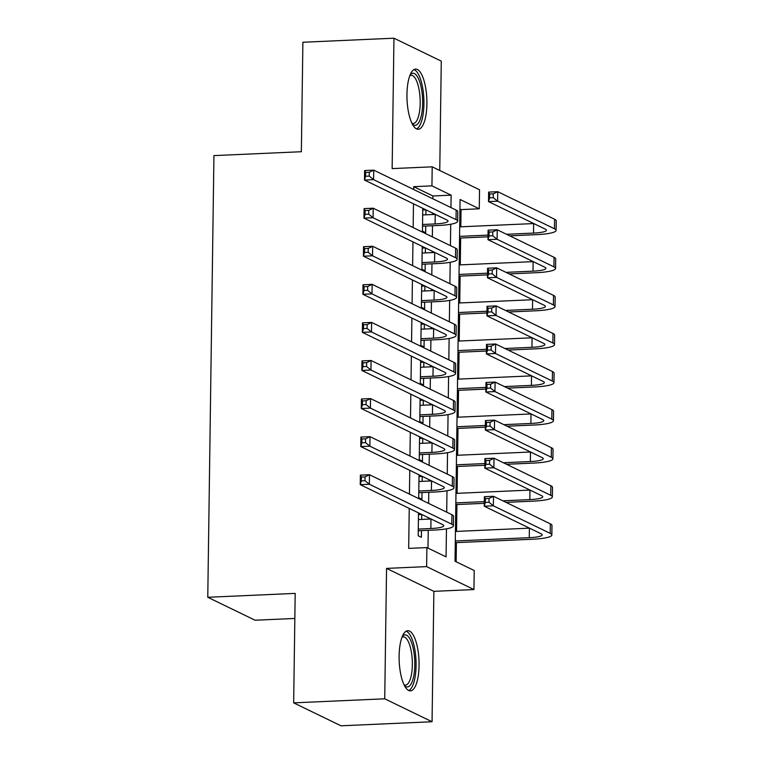 <?xml version="1.0" encoding="UTF-8"?>
<svg xmlns="http://www.w3.org/2000/svg" width="764" height="764" viewBox="0 0 764 764"><rect width="100%" height="100%" fill="white"/><g stroke="black" fill="none" stroke-linecap="round" stroke-linejoin="round"><path stroke-width="1.15" d="M419.064 665.616A30.121 9.903 87.5 0 0 407.747 630.692A30.121 9.903 87.5 0 0 399.114 655.942A30.121 9.903 87.5 0 0 410.43 690.866A30.121 9.903 87.5 0 0 419.064 665.616M426.904 103.999A30.121 9.903 87.5 0 0 415.587 69.085A30.121 9.903 87.5 0 0 406.954 94.335A30.121 9.903 87.5 0 0 418.271 129.259A30.121 9.903 87.5 0 0 426.904 103.999M432.873 198.802L432.911 195.976L413.725 186.674L431.937 185.862L432.204 166.829L479.534 189.768L479.267 208.801L460.081 199.499L455.029 561.215L474.215 570.517L473.947 589.56L426.627 566.611L426.895 547.578L446.071 556.88L446.462 528.841M433.876 591.336L386.555 568.397L384.731 698.802L293.662 702.861L340.992 725.8L432.061 721.751L433.876 591.336L473.947 589.56M294.847 618.458L255.09 620.225L207.77 597.286L213.939 155.608L301.36 151.721L302.888 42.249L393.957 38.2L392.142 168.605L432.204 166.829M439.758 170.487L441.277 61.139L393.957 38.2M460.807 226.803L461.055 209.613L479.267 208.801M456.137 561.75L456.404 542.621M456.557 531.41L456.929 504.546M457.092 493.334L457.464 466.47M457.617 455.258L457.999 428.394M458.152 417.182L458.524 390.318M458.686 379.106L459.059 352.242M459.212 341.031L459.594 314.166M459.747 302.955L460.119 276.091M460.281 264.879L460.654 238.015M384.731 698.802L432.061 721.751M418.51 512.902L418.185 535.745L421.384 537.302L421.48 530.636M419.035 474.826L418.72 497.67L421.919 499.226L422.014 492.56M419.57 436.75L419.255 459.603L422.454 461.15L422.54 454.484M420.104 398.674L419.78 421.527L422.979 423.075L423.075 416.409M420.639 360.608L420.315 383.452L423.514 384.999L423.609 378.333M421.165 322.532L420.849 345.376L424.049 346.923L424.135 340.257M421.699 284.456L421.375 307.3L424.574 308.847L424.669 302.181M422.234 246.38L421.909 269.224L425.109 270.771L425.204 264.105M461.055 209.613L459.947 209.078M413.725 186.674L413.687 189.501M413.486 203.807L413.152 227.577M412.961 241.882L412.627 265.652M412.426 279.958L412.092 303.728M411.892 318.034L411.557 341.804M411.366 356.11L411.032 379.88M410.831 394.186L410.497 417.956M410.297 432.262L409.962 456.032M409.771 470.337L409.437 494.107M409.237 508.413L408.673 548.39L426.895 547.578M427.993 548.113L428.241 530.331M428.403 519.119L428.423 517.706M428.623 503.4L428.776 492.264M428.929 481.043L428.948 479.63M429.148 465.324L429.311 454.188M429.463 442.977L429.483 441.563M429.683 427.257L429.836 416.113M429.998 404.901L430.017 403.488M430.218 389.182L430.371 378.037M430.524 366.825L430.543 365.412M430.743 351.106L430.906 339.961M431.058 328.749L431.077 327.336M431.278 313.03L431.431 301.885M431.593 290.673L431.612 289.26M431.813 274.954L431.966 263.809M432.118 252.597L432.137 251.184M432.338 236.878L432.5 225.733M432.653 214.522L432.672 213.108M422.759 208.305L422.444 231.148L425.643 232.695L425.729 226.029M425.892 214.818L425.959 209.852L422.74 209.995M425.357 252.894L425.424 247.928L422.206 248.071M424.822 290.969L424.899 286.003L421.671 286.147M424.297 329.045L424.364 324.079L421.145 324.222M423.762 367.121L423.829 362.155L420.611 362.298M423.227 405.197L423.304 400.231L420.076 400.374M422.702 443.273L422.769 438.307L419.551 438.45M422.167 481.349L422.234 476.383L419.016 476.526M421.632 519.424L421.709 514.459L418.481 514.602M386.555 568.397L426.627 566.611M293.662 702.861L295.19 593.389L207.77 597.286M450.951 207.569L451.123 195.164L431.937 185.862M446.701 512.166L446.997 490.765M447.236 474.091L447.532 452.689M447.761 436.015L448.057 414.613M448.296 397.939L448.592 376.537M448.831 359.863L449.127 338.462M449.356 321.787L449.662 300.386M449.891 283.711L450.187 262.31M450.426 245.645L450.722 224.234M432.911 195.976L451.123 195.164M422.54 224.482L435.098 223.928A19.31 3.19 -179.2 0 0 448.01 221.092A19.31 3.19 -179.2 0 0 446.921 220.013L364.485 180.056L364.619 170.534L373.73 170.133L456.165 210.09A28.956 4.794 0.8 0 1 457.798 211.714L457.665 221.226A28.956 4.794 0.8 0 1 438.297 225.475L422.511 226.173M422.664 214.961L435.232 214.407A19.31 3.19 -179.2 0 0 435.346 214.397M369.298 172.301L365.65 172.463L365.603 176.274L369.241 176.112L369.298 172.301L373.73 170.133L373.596 179.645L456.032 219.612A28.956 4.794 0.8 0 1 457.665 221.226M369.241 176.112L373.596 179.645L364.485 180.056L365.603 176.274M365.65 172.463L364.619 170.534M506.542 234.281L533.539 233.087A19.31 3.19 -179.2 0 0 546.441 230.25A19.31 3.19 -179.2 0 0 545.353 229.171L488.502 201.61L488.635 192.089L497.746 191.688L497.612 201.209L554.463 228.77A28.956 4.794 0.8 0 1 556.096 230.384A28.956 4.794 0.8 0 1 536.739 234.634L509.731 235.837M488.015 236.802L459.536 238.072M459.699 226.86L533.673 223.565A19.31 3.19 -179.2 0 0 533.778 223.556M459.565 236.372L488.034 235.111M493.305 193.855L489.667 194.018L489.609 197.828L493.257 197.666L493.305 193.855L497.746 191.688L554.597 219.249A28.956 4.794 0.8 0 1 556.23 220.872L556.096 230.384M493.257 197.666L497.612 201.209L488.502 201.61L489.609 197.828M489.667 194.018L488.635 192.089M410.153 74.776A26.062 8.576 -92.5 0 1 422.645 103.484A26.062 8.576 -92.5 0 1 412.35 124.064M411.92 123.205A24.133 7.936 87.5 0 0 413.267 123.491A24.133 7.936 87.5 0 0 420.19 103.255A24.133 7.936 87.5 0 0 411.118 75.273A24.133 7.936 87.5 0 0 409.8 75.674M416.581 128.896A29.92 9.837 87.5 0 0 423.924 104.105A29.92 9.837 87.5 0 0 413.935 69.591M402.313 636.383A26.062 8.576 -92.5 0 1 413.868 651.921A26.062 8.576 -92.5 0 1 410.182 685.26A26.062 8.576 -92.5 0 1 404.509 685.68M404.08 684.811A24.133 7.936 87.5 0 0 405.426 685.098A24.133 7.936 87.5 0 0 408.062 683.532A24.133 7.936 87.5 0 0 411.977 656.477A24.133 7.936 87.5 0 0 403.277 636.88A24.133 7.936 87.5 0 0 401.959 637.281M408.73 690.503A29.92 9.837 87.5 0 0 410.774 688.87A29.92 9.837 87.5 0 0 415.797 657.183A29.92 9.837 87.5 0 0 406.095 631.198M422.005 262.558L434.573 262.004A19.31 3.19 -179.2 0 0 447.475 259.168A19.31 3.19 -179.2 0 0 446.386 258.089L363.96 218.132L364.094 208.61L373.195 208.209L455.63 248.166A28.956 4.794 0.8 0 1 457.264 249.79L457.13 259.302A28.956 4.794 0.8 0 1 437.772 263.551L421.976 264.248M422.139 253.037L434.706 252.483A19.31 3.19 -179.2 0 0 434.811 252.473M368.764 210.377L365.116 210.539L365.068 214.35L368.706 214.187L368.764 210.377L373.195 208.209L373.061 217.721L455.497 257.688A28.956 4.794 0.8 0 1 457.13 259.302M368.706 214.187L373.061 217.721L363.96 218.132L365.068 214.35M365.116 210.539L364.094 208.61M421.47 300.634L434.038 300.071A19.31 3.19 -179.2 0 0 446.95 297.244A19.31 3.19 -179.2 0 0 445.861 296.165L363.425 256.207L363.559 246.686L372.67 246.285L455.096 286.242A28.956 4.794 0.8 0 1 456.729 287.856L456.595 297.377A28.956 4.794 0.8 0 1 437.237 301.627L421.451 302.324M421.604 291.113L434.172 290.559A19.31 3.19 -179.2 0 0 434.277 290.549M368.229 248.453L364.59 248.615L364.533 252.426L368.181 252.263L368.229 248.453L372.67 246.285L372.536 255.797L454.962 295.763A28.956 4.794 0.8 0 1 456.595 297.377M368.181 252.263L372.536 255.797L363.425 256.207L364.533 252.426M364.59 248.615L363.559 246.686M420.945 338.71L433.503 338.146A19.31 3.19 -179.2 0 0 446.415 335.32A19.31 3.19 -179.2 0 0 445.326 334.24L362.89 294.283L363.024 284.762L372.135 284.361L454.57 324.318A28.956 4.794 0.8 0 1 456.203 325.932L456.07 335.453A28.956 4.794 0.8 0 1 436.702 339.703L420.916 340.4M421.069 329.188L433.637 328.635A19.31 3.19 -179.2 0 0 433.751 328.625M367.704 286.529L364.056 286.691L364.008 290.501L367.646 290.339L367.704 286.529L372.135 284.361L372.001 293.873L454.437 333.83A28.956 4.794 0.8 0 1 456.07 335.453M367.646 290.339L372.001 293.873L362.89 294.283L364.008 290.501M364.056 286.691L363.024 284.762M420.41 376.786L432.978 376.222A19.31 3.19 -179.2 0 0 445.88 373.395A19.31 3.19 -179.2 0 0 444.791 372.316L362.365 332.359L362.499 322.838L371.6 322.427L454.036 362.394A28.956 4.794 0.8 0 1 455.669 364.008L455.535 373.529A28.956 4.794 0.8 0 1 436.177 377.779L420.381 378.476M420.544 367.264L433.112 366.71A19.31 3.19 -179.2 0 0 433.217 366.701M367.169 324.604L363.521 324.767L363.473 328.568L367.112 328.415L367.169 324.604L371.6 322.427L371.466 331.948L453.902 371.906A28.956 4.794 0.8 0 1 455.535 373.529M367.112 328.415L371.466 331.948L362.365 332.359L363.473 328.568M363.521 324.767L362.499 322.838M506.007 272.356L533.005 271.153A19.31 3.19 -179.2 0 0 545.916 268.326A19.31 3.19 -179.2 0 0 544.827 267.247L487.976 239.686L488.101 230.165L497.211 229.763L497.077 239.285L553.929 266.846A28.956 4.794 0.8 0 1 555.562 268.46A28.956 4.794 0.8 0 1 536.204 272.71L509.206 273.913M487.48 274.878L459.011 276.148M459.164 264.927L533.138 261.641A19.31 3.19 -179.2 0 0 533.243 261.632M459.03 274.448L487.508 273.187M492.78 231.931L489.132 232.094L489.084 235.904L492.723 235.742L492.78 231.931L497.211 229.763L554.062 257.325A28.956 4.794 0.8 0 1 555.695 258.939L555.562 268.46M492.723 235.742L497.077 239.285L487.976 239.686L489.084 235.904M489.132 232.094L488.101 230.165M505.472 310.432L532.47 309.229A19.31 3.19 -179.2 0 0 545.381 306.402A19.31 3.19 -179.2 0 0 544.293 305.323L487.442 277.762L487.575 268.24L496.676 267.839L496.543 277.361L553.403 304.912A28.956 4.794 0.8 0 1 555.036 306.536A28.956 4.794 0.8 0 1 535.669 310.786L508.671 311.989M486.945 312.953L458.476 314.214M458.639 303.002L532.604 299.717A19.31 3.19 -179.2 0 0 532.709 299.708M458.505 312.524L486.974 311.254M492.245 270.007L488.607 270.169L488.549 273.98L492.188 273.818L492.245 270.007L496.676 267.839L553.528 295.401A28.956 4.794 0.8 0 1 555.17 297.015L555.036 306.536M492.188 273.818L496.543 277.361L487.442 277.762L488.549 273.98M488.607 270.169L487.575 268.24M504.937 348.508L531.945 347.305A19.31 3.19 -179.2 0 0 544.847 344.478A19.31 3.19 -179.2 0 0 543.758 343.399L486.907 315.838L487.04 306.316L496.151 305.915L496.017 315.437L552.869 342.988A28.956 4.794 0.8 0 1 554.502 344.612A28.956 4.794 0.8 0 1 535.144 348.861L508.136 350.055M486.42 351.029L457.942 352.29M458.104 341.078L532.078 337.793A19.31 3.19 -179.2 0 0 532.183 337.783M457.97 350.6L486.439 349.329M491.71 308.083L488.072 308.245L488.015 312.056L491.663 311.893L491.71 308.083L496.151 305.915L553.002 333.476A28.956 4.794 0.8 0 1 554.635 335.09L554.502 344.612M491.663 311.893L496.017 315.437L486.907 315.838L488.015 312.056M488.072 308.245L487.04 306.316M504.412 386.584L531.41 385.381A19.31 3.19 -179.2 0 0 544.321 382.554A19.31 3.19 -179.2 0 0 543.233 381.475L486.382 353.913L486.506 344.392L495.616 343.991L495.483 353.512L552.334 381.064A28.956 4.794 0.8 0 1 553.967 382.688A28.956 4.794 0.8 0 1 534.609 386.937L507.611 388.131M485.885 389.105L457.416 390.366M457.569 379.154L531.543 375.869A19.31 3.19 -179.2 0 0 531.649 375.859M457.435 388.675L485.914 387.405M491.185 346.159L487.537 346.321L487.489 350.132L491.128 349.969L491.185 346.159L495.616 343.991L552.467 371.552A28.956 4.794 0.8 0 1 554.101 373.166L553.967 382.688M491.128 349.969L495.483 353.512L486.382 353.913L487.489 350.132M487.537 346.321L486.506 344.392M419.875 414.862L432.443 414.298A19.31 3.19 -179.2 0 0 445.355 411.471A19.31 3.19 -179.2 0 0 444.266 410.392L361.83 370.435L361.964 360.914L371.075 360.503L453.501 400.47A28.956 4.794 0.8 0 1 455.134 402.084L455 411.605A28.956 4.794 0.8 0 1 435.642 415.855L419.856 416.552M420.009 405.34L432.577 404.786A19.31 3.19 -179.2 0 0 432.682 404.777M366.634 362.68L362.995 362.843L362.938 366.644L366.586 366.481L366.634 362.68L371.075 360.503L370.941 370.024L453.367 409.981A28.956 4.794 0.8 0 1 455 411.605M366.586 366.481L370.941 370.024L361.83 370.435L362.938 366.644M362.995 362.843L361.964 360.914M503.877 424.66L530.875 423.457A19.31 3.19 -179.2 0 0 543.787 420.63A19.31 3.19 -179.2 0 0 542.698 419.551L485.847 391.989L485.98 382.468L495.082 382.067L494.948 391.588L551.809 419.14A28.956 4.794 0.8 0 1 553.442 420.763A28.956 4.794 0.8 0 1 534.074 425.013L507.076 426.207M485.35 427.181L456.882 428.442M457.044 417.23L531.009 413.945A19.31 3.19 -179.2 0 0 531.114 413.935M456.91 426.751L485.379 425.481M490.65 384.235L487.012 384.397L486.954 388.207L490.593 388.045L490.65 384.235L495.082 382.067L551.933 409.628A28.956 4.794 0.8 0 1 553.575 411.242L553.442 420.763M490.593 388.045L494.948 391.588L485.847 391.989L486.954 388.207M487.012 384.397L485.98 382.468M419.35 452.937L431.908 452.374A19.31 3.19 -179.2 0 0 444.82 449.547A19.31 3.19 -179.2 0 0 443.731 448.468L361.296 408.511L361.429 398.989L370.54 398.579L452.976 438.546A28.956 4.794 0.8 0 1 454.609 440.159L454.475 449.681A28.956 4.794 0.8 0 1 435.108 453.931L419.321 454.628M419.474 443.416L432.042 442.862A19.31 3.19 -179.2 0 0 432.157 442.853M366.109 400.756L362.461 400.919L362.413 404.719L366.051 404.557L366.109 400.756L370.54 398.579L370.406 408.1L452.842 448.057A28.956 4.794 0.8 0 1 454.475 449.681M366.051 404.557L370.406 408.1L361.296 408.511L362.413 404.719M362.461 400.919L361.429 398.989M503.342 462.736L530.35 461.532A19.31 3.19 -179.2 0 0 543.252 458.706A19.31 3.19 -179.2 0 0 542.163 457.626L485.312 430.065L485.446 420.544L494.556 420.143L494.423 429.654L551.274 457.216A28.956 4.794 0.8 0 1 552.907 458.839A28.956 4.794 0.8 0 1 533.549 463.079L506.542 464.283M484.825 465.257L456.347 466.517M456.509 455.306L530.483 452.011A19.31 3.19 -179.2 0 0 530.588 452.011M456.375 464.827L484.844 463.557M490.116 422.311L486.477 422.473L486.42 426.283L490.068 426.121L490.116 422.311L494.556 420.143L551.407 447.704A28.956 4.794 0.8 0 1 553.04 449.318L552.907 458.839M490.068 426.121L494.423 429.654L485.312 430.065L486.42 426.283M486.477 422.473L485.446 420.544M418.815 491.013L431.383 490.45A19.31 3.19 -179.2 0 0 444.285 487.623A19.31 3.19 -179.2 0 0 443.196 486.544L360.77 446.577L360.904 437.065L370.005 436.655L452.441 476.621A28.956 4.794 0.8 0 1 454.074 478.235L453.94 487.757A28.956 4.794 0.8 0 1 434.582 492.006L418.787 492.704M418.949 481.492L431.517 480.928A19.31 3.19 -179.2 0 0 431.622 480.928M365.574 438.832L361.926 438.994L361.878 442.795L365.517 442.633L365.574 438.832L370.005 436.655L369.871 446.176L452.307 486.133A28.956 4.794 0.8 0 1 453.94 487.757M365.517 442.633L369.871 446.176L360.77 446.577L361.878 442.795M361.926 438.994L360.904 437.065M502.817 500.812L529.815 499.608A19.31 3.19 -179.2 0 0 542.726 496.781A19.31 3.19 -179.2 0 0 541.638 495.702L484.787 468.141L484.911 458.62L494.021 458.219L493.888 467.73L550.739 495.292A28.956 4.794 0.8 0 1 552.372 496.915A28.956 4.794 0.8 0 1 533.014 501.155L506.016 502.359M484.29 503.323L455.822 504.593M455.974 493.382L529.949 490.087A19.31 3.19 -179.2 0 0 530.054 490.087M455.841 502.903L484.319 501.633M489.59 460.386L485.942 460.549L485.894 464.359L489.533 464.197L489.59 460.386L494.021 458.219L550.873 485.77A28.956 4.794 0.8 0 1 552.506 487.394L552.372 496.915M489.533 464.197L493.888 467.73L484.787 468.141L485.894 464.359M485.942 460.549L484.911 458.62M418.28 529.089L430.848 528.526A19.31 3.19 -179.2 0 0 443.76 525.699A19.31 3.19 -179.2 0 0 442.671 524.62L360.236 484.653L360.369 475.141L369.48 474.731L451.906 514.688A28.956 4.794 0.8 0 1 453.539 516.311L453.405 525.833A28.956 4.794 0.8 0 1 434.047 530.073L418.261 530.779M418.414 519.568L430.982 519.004A19.31 3.19 -179.2 0 0 431.087 519.004M365.039 476.908L361.401 477.07L361.343 480.871L364.991 480.709L365.039 476.908L369.48 474.731L369.346 484.252L451.772 524.209A28.956 4.794 0.8 0 1 453.405 525.833M364.991 480.709L369.346 484.252L360.236 484.653L361.343 480.871M361.401 477.07L360.369 475.141M455.315 540.979L529.28 537.684A19.31 3.19 -179.2 0 0 542.192 534.857A19.31 3.19 -179.2 0 0 541.103 533.778L484.252 506.217L484.386 496.695L493.487 496.294L493.353 505.806L550.204 533.367A28.956 4.794 0.8 0 1 551.847 534.991A28.956 4.794 0.8 0 1 532.479 539.231L455.287 542.669M455.439 531.457L529.414 528.163A19.31 3.19 -179.2 0 0 529.519 528.163M489.055 498.462L485.417 498.625L485.36 502.435L488.998 502.273L489.055 498.462L493.487 496.294L550.338 523.846A28.956 4.794 0.8 0 1 551.98 525.47L551.847 534.991M488.998 502.273L493.353 505.806L484.252 506.217L485.36 502.435M485.417 498.625L484.386 496.695M435.232 214.407L435.098 223.928M456.165 210.09L456.032 219.612M533.673 223.565L533.539 233.087M554.597 219.249L554.463 228.77M434.706 252.483L434.573 262.004M455.63 248.166L455.497 257.688M434.172 290.559L434.038 300.071M455.096 286.242L454.962 295.763M433.637 328.635L433.503 338.146M454.57 324.318L454.437 333.83M433.112 366.71L432.978 376.222M454.036 362.394L453.902 371.906M533.138 261.641L533.005 271.153M554.062 257.325L553.929 266.846M532.604 299.717L532.47 309.229M553.528 295.401L553.403 304.912M532.078 337.793L531.945 347.305M553.002 333.476L552.869 342.988M531.543 375.869L531.41 385.381M552.467 371.552L552.334 381.064M432.577 404.786L432.443 414.298M453.501 400.47L453.367 409.981M531.009 413.945L530.875 423.457M551.933 409.628L551.809 419.14M432.042 442.862L431.908 452.374M452.976 438.546L452.842 448.057M530.483 452.011L530.35 461.532M551.407 447.704L551.274 457.216M431.517 480.928L431.383 490.45M452.441 476.621L452.307 486.133M529.949 490.087L529.815 499.608M550.873 485.77L550.739 495.292M430.982 519.004L430.848 528.526M451.906 514.688L451.772 524.209M529.414 528.163L529.28 537.684M550.338 523.846L550.204 533.367"/></g></svg>
